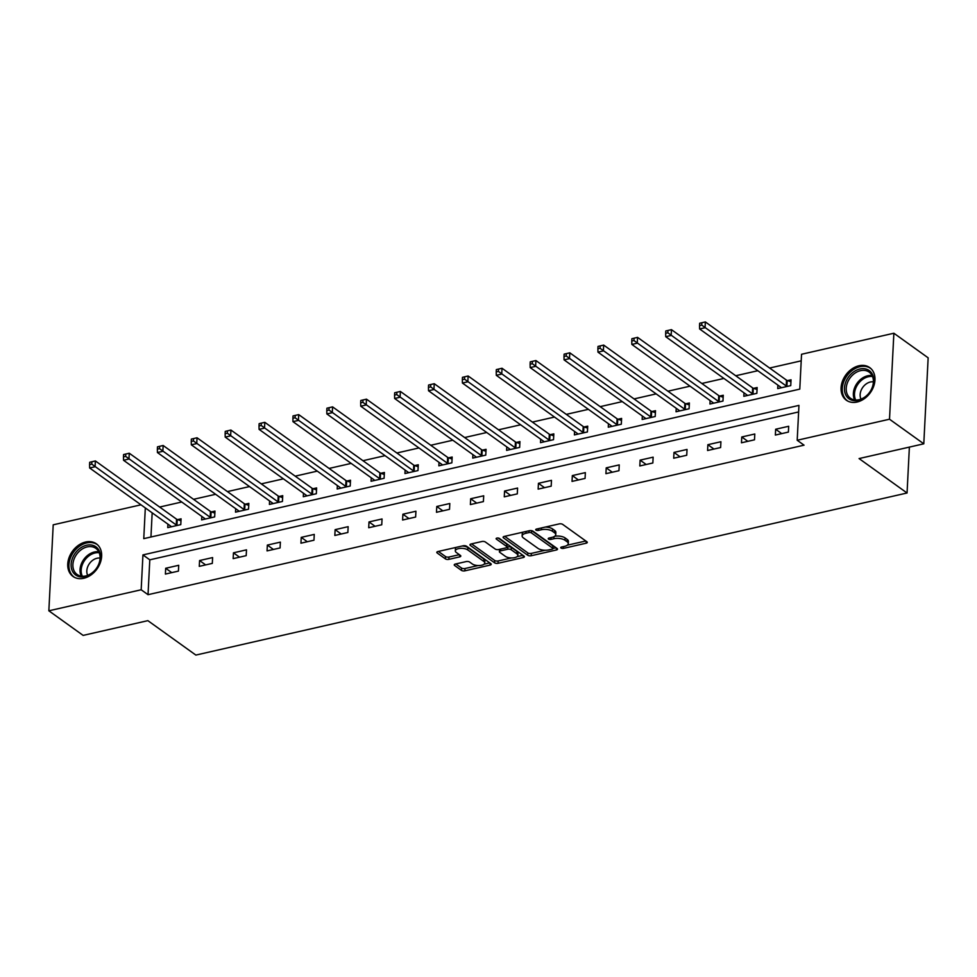 <?xml version="1.0" encoding="UTF-8"?>
<svg xmlns="http://www.w3.org/2000/svg" width="977" height="977" viewBox="0 0 977 977"><rect width="100%" height="100%" fill="white"/><g stroke="black" fill="none" stroke-linecap="round" stroke-linejoin="round"><path stroke-width="1.47" d="M561.018 548.036A1.771 0.757 -177.1 0 0 563.46 548.378L586.115 543.212A2.528 1.075 -177.1 0 0 587.287 542.382A2.528 1.075 -177.1 0 0 586.896 541.759L562.667 524.38A2.528 1.075 -177.1 0 0 559.186 523.904L536.532 529.07A1.771 0.757 -177.1 0 0 535.714 529.656A1.771 0.757 -177.1 0 0 535.982 530.084A1.771 0.757 -177.1 0 0 538.425 530.413L541.356 529.754A8.072 3.444 -177.1 0 1 552.481 531.28L554.496 532.734A8.072 3.444 -177.1 0 1 555.742 534.7A8.072 3.444 -177.1 0 1 551.981 537.374L549.05 538.046A1.771 0.757 -177.1 0 0 548.231 538.632A1.771 0.757 -177.1 0 0 548.5 539.06A1.771 0.757 -177.1 0 0 550.943 539.402L553.874 538.73A8.072 3.444 -177.1 0 1 564.999 540.269L567.026 541.71A8.072 3.444 -177.1 0 1 568.26 543.676A8.072 3.444 -177.1 0 1 564.511 546.363L561.567 547.022A1.771 0.757 -177.1 0 0 560.749 547.608A1.771 0.757 -177.1 0 0 561.018 548.036M85.622 542.015A20.053 15.131 125.7 0 1 96.393 543.847A20.053 15.131 125.7 0 1 100.277 562.789A20.053 15.131 125.7 0 1 83.778 578.274A20.053 15.131 125.7 0 1 73.006 576.442A20.053 15.131 125.7 0 1 69.111 557.501A20.053 15.131 125.7 0 1 85.622 542.015M858.942 365.777A20.053 15.131 125.7 0 1 869.713 367.596A20.053 15.131 125.7 0 1 873.597 386.538A20.053 15.131 125.7 0 1 857.098 402.023A20.053 15.131 125.7 0 1 846.326 400.204A20.053 15.131 125.7 0 1 842.443 381.25A20.053 15.131 125.7 0 1 858.942 365.777M455.404 564.034A2.528 1.075 -177.1 0 0 454.232 564.865A2.528 1.075 -177.1 0 0 454.623 565.488L461.413 570.36A2.528 1.075 -177.1 0 0 464.893 570.837L490.051 565.109A2.528 1.075 -177.1 0 0 491.236 564.266A2.528 1.075 -177.1 0 0 490.845 563.656L466.615 546.277A2.528 1.075 -177.1 0 0 463.135 545.789L437.977 551.529A2.528 1.075 -177.1 0 0 436.804 552.371A2.528 1.075 -177.1 0 0 437.183 552.982L445.402 558.868A2.528 1.075 -177.1 0 0 448.883 559.345L459.642 556.89A2.528 1.075 -177.1 0 0 460.814 556.06A2.528 1.075 -177.1 0 0 460.436 555.449L456.357 552.518A6.754 2.87 -177.1 0 1 455.319 550.881A6.754 2.87 -177.1 0 1 460.265 548.378A6.754 2.87 -177.1 0 1 467.763 549.929L483.713 561.36A6.754 2.87 -177.1 0 1 484.763 563.008A6.754 2.87 -177.1 0 1 479.817 565.512A6.754 2.87 -177.1 0 1 472.306 563.961L469.656 562.056A2.528 1.075 -177.1 0 0 466.176 561.58L455.404 564.034M145.317 507.918L143.766 538.645L799.784 389.127L801.543 354.272L893.87 333.23L928.15 357.826L923.79 443.814L859.064 458.567L907.059 492.994L195.864 655.078L147.869 620.651L83.13 635.404L48.85 610.808L53.21 524.82L140.993 504.816M923.79 443.814L889.51 419.218L797.195 440.261L798.954 405.394L142.935 554.912L141.176 589.766L48.85 610.808M798.624 411.952L149.799 559.833L148.028 594.688L804.047 445.17L797.195 440.261M148.028 594.688L141.176 589.766M527.727 555.241A2.528 1.075 -177.1 0 0 531.207 555.73L556.365 549.99A2.528 1.075 -177.1 0 0 557.537 549.159A2.528 1.075 -177.1 0 0 557.159 548.537L532.929 531.158A2.528 1.075 -177.1 0 0 529.449 530.682L504.291 536.422A2.528 1.075 -177.1 0 0 503.106 537.252A2.528 1.075 -177.1 0 0 503.497 537.863L527.727 555.241L527.849 552.921A2.528 1.075 -177.1 0 0 531.329 553.397L545.178 550.246M523.208 557.549L498.05 563.289A2.528 1.075 -177.1 0 1 494.57 562.801L470.34 545.422A2.528 1.075 -177.1 0 1 469.961 544.812A2.528 1.075 -177.1 0 1 471.134 543.969L481.893 541.514A2.528 1.075 -177.1 0 1 485.374 542.003L495.205 549.05A2.528 1.075 -177.1 0 0 498.685 549.526L505.83 547.902A2.528 1.075 -177.1 0 0 507.002 547.059A2.528 1.075 -177.1 0 0 506.611 546.448L496.377 539.109A1.771 0.757 -177.1 0 1 496.108 538.681A1.771 0.757 -177.1 0 1 497.403 538.022A1.771 0.757 -177.1 0 1 499.369 538.425L524.002 556.096A2.528 1.075 -177.1 0 1 524.393 556.707A2.528 1.075 -177.1 0 1 523.208 557.549L523.306 555.608M907.059 492.994L909.379 447.087M788.683 426.277L775.653 429.245L775.359 435.058L788.39 432.09L788.683 426.277M754.794 434.008L741.763 436.975L741.47 442.789L754.5 439.809L754.794 434.008M720.916 441.726L707.873 444.694L707.58 450.507L720.623 447.539L720.916 441.726M687.026 449.444L673.996 452.424L673.69 458.225L686.733 455.258L687.026 449.444M653.137 457.175L640.106 460.143L639.813 465.956L652.844 462.988L653.137 457.175M619.247 464.893L606.216 467.861L605.923 473.674L618.954 470.706L619.247 464.893M585.357 472.624L572.327 475.591L572.034 481.405L585.064 478.425L585.357 472.624M551.48 480.342L538.437 483.31L538.144 489.123L551.187 486.155L551.48 480.342M517.59 488.06L504.559 491.04L504.266 496.841L517.297 493.873L517.59 488.06M483.7 495.791L470.67 498.758L470.377 504.572L483.407 501.592L483.7 495.791M449.811 503.509L436.78 506.477L436.487 512.29L449.518 509.322L449.811 503.509M415.933 511.24L402.89 514.207L402.597 520.008L415.628 517.041L415.933 511.24M382.044 518.958L369.001 521.926L368.708 527.739L381.751 524.771L382.044 518.958M348.154 526.676L335.123 529.656L334.83 535.457L347.861 532.489L348.154 526.676M314.264 534.407L301.234 537.374L300.94 543.188L313.971 540.208L314.264 534.407M280.375 542.125L267.344 545.093L267.051 550.906L280.081 547.938L280.375 542.125M246.497 549.843L233.454 552.823L233.161 558.624L246.192 555.657L246.497 549.843M212.607 557.574L199.577 560.542L199.271 566.355L212.314 563.387L212.607 557.574M178.718 565.292L165.687 568.272L165.394 574.073L178.425 571.105L178.718 565.292M801.213 360.831L769.62 368.036M757.822 370.723L735.73 375.754M723.933 378.441L701.84 383.472M690.043 386.171L667.963 391.203M656.153 393.89L634.073 398.921M622.276 401.608L600.183 406.652M588.386 409.339L566.294 414.37M554.496 417.057L532.416 422.088M520.607 424.787L498.526 429.819M486.717 432.506L464.637 437.537M452.839 440.224L430.747 445.268M418.95 447.954L396.857 452.986M385.06 455.673L362.98 460.704M351.17 463.403L329.09 468.435M317.293 471.122L295.201 476.153M283.403 478.84L261.311 483.871M249.514 486.57L227.421 491.602M215.624 494.289L193.544 499.32M181.734 502.007L159.654 507.051M152.168 512.84L150.946 537.008M777.887 385.121L777.716 388.577L790.747 385.61L791.04 379.809L787.523 380.603M743.998 392.839L743.827 396.308L756.857 393.34L757.151 387.527L753.633 388.333M710.108 400.558L709.937 404.026L722.968 401.058L723.261 395.245L719.744 396.051M676.231 408.288L676.047 411.757L689.09 408.777L689.383 402.976L685.866 403.77M642.341 416.007L642.158 419.475L655.201 416.507L655.494 410.694L651.977 411.5M608.451 423.737L608.28 427.193L621.311 424.226L621.604 418.412L618.087 419.218M574.561 431.455L574.391 434.924L587.421 431.956L587.714 426.143L584.197 426.937M540.684 439.174L540.501 442.642L553.532 439.674L553.825 433.861L550.32 434.667M506.794 446.904L506.611 450.373L519.654 447.393L519.947 441.592L516.43 442.386M472.905 454.623L472.734 458.091L485.764 455.123L486.058 449.31L482.54 450.116M439.015 462.341L438.844 465.809L451.875 462.842L452.168 457.028L448.651 457.834M405.125 470.071L404.954 473.54L417.985 470.572L418.278 464.759L414.761 465.553M371.248 477.79L371.065 481.258L384.095 478.29L384.401 472.477L380.883 473.283M337.358 485.52L337.175 488.988L350.218 486.009L350.511 480.208L346.994 481.002M303.468 493.238L303.297 496.707L316.328 493.739L316.621 487.926L313.104 488.732M269.579 500.957L269.408 504.425L282.438 501.457L282.732 495.644L279.214 496.45M235.689 508.687L235.518 512.156L248.549 509.176L248.842 503.375L245.325 504.169M201.812 516.406L201.628 519.874L214.659 516.906L214.964 511.093L211.447 511.899M167.922 524.136L167.739 527.592L180.782 524.625L181.075 518.824L177.558 519.617M893.87 333.23L889.51 419.218M149.799 559.833L142.935 554.912M775.653 429.245L781.722 433.605M741.763 436.975L747.845 441.335M707.873 444.694L713.955 449.054M673.996 452.424L680.065 456.784M640.106 460.143L646.176 464.502M606.216 467.861L612.286 472.221M572.327 475.591L578.408 479.951M538.437 483.31L544.519 487.67M504.559 491.04L510.629 495.388M470.67 498.758L476.739 503.118M436.78 506.477L442.862 510.837M402.89 514.207L408.972 518.567M369.001 521.926L375.083 526.285M335.123 529.656L341.193 534.004M301.234 537.374L307.303 541.734M267.344 545.093L273.426 549.453M233.454 552.823L239.536 557.183M199.577 560.542L205.646 564.901M165.687 568.272L171.757 572.62M568.26 543.676L568.382 541.356A8.072 3.444 -177.1 0 0 567.136 539.389L567.026 541.71M554.716 536.263A8.072 3.444 -177.1 0 1 565.121 537.936L567.136 539.389M555.742 534.7L555.864 532.367A8.072 3.444 -177.1 0 0 554.618 530.413L554.496 532.734M545.337 527.055A8.072 3.444 -177.1 0 1 552.603 528.96L554.618 530.413M567.283 545.203L585.809 540.989M504.706 536.324L527.849 552.921M552.97 548.476L556.072 547.767M552.139 549.172A1.771 0.757 -177.1 0 0 552.958 548.585A1.771 0.757 -177.1 0 0 552.689 548.158L531.415 532.905A1.771 0.757 -177.1 0 0 528.984 532.563L525.895 533.271A8.072 3.444 -177.1 0 0 522.133 535.958A8.072 3.444 -177.1 0 0 523.379 537.912L537.912 548.341A8.072 3.444 -177.1 0 0 549.05 549.88L552.139 549.172M552.958 548.585L553.08 546.265A1.771 0.757 -177.1 0 0 552.811 545.838L552.689 548.158M531.671 530.67L552.811 545.838M523.232 532.099A8.072 3.444 -177.1 0 0 522.255 533.625L522.133 535.958M522.915 555.315L517.065 556.658M511.386 557.952L498.172 560.957L498.05 563.289M471.549 543.871L494.692 560.48A2.528 1.075 -177.1 0 0 498.172 560.957M507.002 547.059L507.112 544.739A2.528 1.075 -177.1 0 0 506.733 544.128L498.258 538.046M505.402 556.365A6.754 2.87 -177.1 0 0 512.913 557.904A6.754 2.87 -177.1 0 0 517.847 555.4A6.754 2.87 -177.1 0 0 516.809 553.764L511.191 549.733A2.528 1.075 -177.1 0 0 507.71 549.245L500.566 550.881A2.528 1.075 -177.1 0 0 499.394 551.712A2.528 1.075 -177.1 0 0 499.784 552.335L505.402 556.365M517.847 555.4L517.969 553.08A6.754 2.87 -177.1 0 0 516.918 551.431L516.809 553.764M506.99 547.12L507.82 546.925A2.528 1.075 -177.1 0 1 511.301 547.401L516.918 551.431M499.516 549.33A2.528 1.075 -177.1 0 0 499.503 549.392L499.394 551.712M484.763 563.008L484.873 560.688A6.754 2.87 -177.1 0 0 483.835 559.039L483.713 561.36M462.145 546.021A6.754 2.87 -177.1 0 1 467.885 547.596L483.835 559.039M456.112 547.401A6.754 2.87 -177.1 0 0 455.441 548.561L455.319 550.881M438.392 551.431L445.512 556.548A2.528 1.075 -177.1 0 0 448.993 557.024L459.349 554.667M455.819 563.937L461.535 568.04A2.528 1.075 -177.1 0 0 465.015 568.516L478.046 565.549M484.091 564.169L489.758 562.874M699.666 323.253L699.556 325.573L701.718 325.085L701.84 322.764L699.666 323.253L705.345 321.922L705.052 327.735L699.617 328.968L780.806 387.21A2.577 1.099 2.9 0 1 781.16 387.613L781.234 387.784M790.943 381.799L787.193 380.493A2.577 1.099 2.9 0 1 786.522 380.163L705.345 321.922L701.84 322.764M787.23 386.416L786.9 386.294A2.577 1.099 2.9 0 1 786.229 385.964L701.718 325.085M699.617 328.968L699.556 325.573M846.021 395.429A17.354 13.092 125.7 0 1 852.469 372.774A17.354 13.092 125.7 0 1 872.217 373.947A17.354 13.092 125.7 0 1 865.756 396.601A17.354 13.092 125.7 0 1 846.021 395.429M871.924 375.241A16.072 12.127 -54.3 0 0 869.164 372.115A16.072 12.127 -54.3 0 0 851.675 375.998A16.072 12.127 -54.3 0 0 847.682 395.123A16.072 12.127 -54.3 0 0 850.43 398.237A16.072 12.127 -54.3 0 0 867.918 394.366A16.072 12.127 -54.3 0 0 871.924 375.241M873.389 381.848A11.443 8.634 -54.3 0 0 862.801 387.332A11.443 8.634 -54.3 0 0 861.006 399.117M871.057 368.732A19.931 15.034 -54.3 0 0 870.727 368.488A19.931 15.034 -54.3 0 0 849.05 373.299A19.931 15.034 -54.3 0 0 844.079 397.016A19.931 15.034 -54.3 0 0 847.499 400.875A19.931 15.034 -54.3 0 0 847.841 401.107M86.587 545.239A17.354 13.092 125.7 0 1 100.46 557.586A17.354 13.092 125.7 0 1 84.999 576.613A17.354 13.092 125.7 0 1 71.138 564.266A17.354 13.092 125.7 0 1 86.587 545.239M85.744 575.942A16.072 12.127 -54.3 0 0 98.97 563.534A16.072 12.127 -54.3 0 0 95.844 548.366A16.072 12.127 -54.3 0 0 87.222 546.9A16.072 12.127 -54.3 0 0 73.996 559.308A16.072 12.127 -54.3 0 0 77.11 574.476A16.072 12.127 -54.3 0 0 85.744 575.942M100.069 558.099A11.443 8.634 -54.3 0 0 97.016 558.258A11.443 8.634 -54.3 0 0 87.686 575.355M97.737 544.983A19.931 15.034 -54.3 0 0 97.407 544.739A19.931 15.034 -54.3 0 0 86.709 542.919A19.931 15.034 -54.3 0 0 70.307 558.307A19.931 15.034 -54.3 0 0 74.179 577.126A19.931 15.034 -54.3 0 0 74.521 577.358L74.179 577.126M665.777 330.971L665.667 333.304L667.841 332.803L667.95 330.482L665.777 330.971L671.455 329.652L671.162 335.453L665.728 336.699L746.917 394.928A2.577 1.099 2.9 0 1 747.271 395.331L747.344 395.502M757.053 389.518L753.304 388.211A2.577 1.099 2.9 0 1 752.644 387.881L671.455 329.652L667.95 330.482M753.34 394.134L753.011 394.024A2.577 1.099 2.9 0 1 752.339 393.694L667.841 332.803M665.728 336.699L665.667 333.304M631.899 338.701L631.777 341.022L633.951 340.533L634.073 338.201L631.899 338.701L637.566 337.37L637.273 343.183L631.838 344.417L713.027 402.646A2.577 1.099 2.9 0 1 713.381 403.049L713.454 403.232M723.163 397.248L719.426 395.941A2.577 1.099 2.9 0 1 718.754 395.6L637.566 337.37L634.073 338.201M719.451 401.865L719.121 401.742A2.577 1.099 2.9 0 1 718.461 401.413L633.951 340.533M631.838 344.417L631.777 341.022M598.009 346.42L597.887 348.752L600.061 348.252L600.183 345.931L598.009 346.42L603.676 345.089L603.383 350.902L597.961 352.135L679.137 410.377A2.577 1.099 2.9 0 1 679.491 410.78L679.565 410.951M689.273 404.966L685.536 403.66A2.577 1.099 2.9 0 1 684.865 403.33L603.676 345.089L600.183 345.931M685.573 409.583L685.243 409.473A2.577 1.099 2.9 0 1 684.572 409.131L600.061 348.252M597.961 352.135L597.887 348.752M564.12 354.15L563.998 356.471L566.172 355.97L566.294 353.65L564.12 354.15L569.799 352.819L569.493 358.62L564.071 359.866L645.247 418.095A2.577 1.099 2.9 0 1 645.602 418.498L645.675 418.669M655.396 412.685L651.647 411.378A2.577 1.099 2.9 0 1 650.975 411.048L569.799 352.819L566.294 353.65M651.683 417.301L651.354 417.191A2.577 1.099 2.9 0 1 650.682 416.861L566.172 355.97M564.071 359.866L563.998 356.471M530.23 361.869L530.12 364.189L532.294 363.7L532.404 361.38L530.23 361.869L535.909 360.537L535.616 366.351L530.181 367.584L611.37 425.825A2.577 1.099 2.9 0 1 611.724 426.228L611.797 426.399M621.506 420.415L617.757 419.109A2.577 1.099 2.9 0 1 617.085 418.779L535.909 360.537L532.404 361.38M617.794 425.032L617.464 424.91A2.577 1.099 2.9 0 1 616.792 424.58L532.294 363.7M530.181 367.584L530.12 364.189M496.34 369.587L496.231 371.919L498.404 371.419L498.514 369.098L496.34 369.587L502.019 368.256L501.726 374.069L496.292 375.315L577.48 433.544A2.577 1.099 2.9 0 1 577.834 433.947L577.908 434.118M587.617 428.134L583.867 426.827A2.577 1.099 2.9 0 1 583.208 426.497L502.019 368.256L498.514 369.098M583.904 432.75L583.574 432.64A2.577 1.099 2.9 0 1 582.903 432.31L498.404 371.419M496.292 375.315L496.231 371.919M462.463 377.317L462.341 379.638L464.515 379.149L464.637 376.817L462.463 377.317L468.13 375.986L467.836 381.799L462.402 383.033L543.591 441.262A2.577 1.099 2.9 0 1 543.945 441.665L544.018 441.848M553.727 435.864L549.99 434.545A2.577 1.099 2.9 0 1 549.318 434.215L468.13 375.986L464.637 376.817M550.014 440.48L549.685 440.358A2.577 1.099 2.9 0 1 549.025 440.029L464.515 379.149M462.402 383.033L462.341 379.638M428.573 385.036L428.451 387.368L430.625 386.868L430.747 384.547L428.573 385.036L434.24 383.705L433.947 389.518L428.524 390.751L509.701 448.993A2.577 1.099 2.9 0 1 510.055 449.396L510.128 449.567M519.837 443.582L516.1 442.276A2.577 1.099 2.9 0 1 515.429 441.946L434.24 383.705L430.747 384.547M516.137 448.199L515.807 448.089A2.577 1.099 2.9 0 1 515.135 447.747L430.625 386.868M428.524 390.751L428.451 387.368M394.684 392.766L394.561 395.087L396.735 394.586L396.857 392.265L394.684 392.766L400.362 391.435L400.069 397.236L394.635 398.482L475.811 456.711A2.577 1.099 2.9 0 1 476.165 457.114L476.239 457.285M485.96 451.301L482.211 449.994A2.577 1.099 2.9 0 1 481.539 449.664L400.362 391.435L396.857 392.265M482.247 455.917L481.917 455.807A2.577 1.099 2.9 0 1 481.246 455.477L396.735 394.586M394.635 398.482L394.561 395.087M360.794 400.485L360.684 402.805L362.858 402.316L362.968 399.984L360.794 400.485L366.473 399.153L366.18 404.966L360.745 406.2L441.934 464.441A2.577 1.099 2.9 0 1 442.288 464.844L442.361 465.015M452.07 459.031L448.321 457.724A2.577 1.099 2.9 0 1 447.649 457.383L366.473 399.153L362.968 399.984M448.358 463.648L448.028 463.525A2.577 1.099 2.9 0 1 447.356 463.196L362.858 402.316M360.745 406.2L360.684 402.805M326.916 408.203L326.794 410.535L328.968 410.035L329.078 407.714L326.916 408.203L332.583 406.872L332.29 412.685L326.855 413.93L408.044 472.16A2.577 1.099 2.9 0 1 408.398 472.563L408.471 472.734M418.18 466.75L414.431 465.443A2.577 1.099 2.9 0 1 413.772 465.113L332.583 406.872L329.078 407.714M414.468 471.366L414.138 471.256A2.577 1.099 2.9 0 1 413.479 470.926L328.968 410.035M326.855 413.93L326.794 410.535M293.027 415.933L292.905 418.254L295.078 417.765L295.201 415.433L293.027 415.933L298.693 414.602L298.4 420.415L292.966 421.649L374.154 479.878A2.577 1.099 2.9 0 1 374.509 480.281L374.582 480.464M384.291 474.48L380.554 473.161A2.577 1.099 2.9 0 1 379.882 472.831L298.693 414.602L295.201 415.433M380.59 479.096L380.261 478.974A2.577 1.099 2.9 0 1 379.589 478.645L295.078 417.765M292.966 421.649L292.905 418.254M259.137 423.652L259.015 425.972L261.189 425.483L261.311 423.163L259.137 423.652L264.804 422.32L264.511 428.134L259.088 429.367L340.265 487.608A2.577 1.099 2.9 0 1 340.619 488.012L340.692 488.182M350.401 482.198L346.664 480.892A2.577 1.099 2.9 0 1 345.992 480.562L264.804 422.32L261.311 423.163M346.701 486.815L346.371 486.705A2.577 1.099 2.9 0 1 345.699 486.363L261.189 425.483M259.088 429.367L259.015 425.972M225.247 431.382L225.137 433.703L227.299 433.202L227.421 430.881L225.247 431.382L230.926 430.051L230.633 435.852L225.198 437.098L306.375 495.327A2.577 1.099 2.9 0 1 306.741 495.73L306.815 495.901M316.524 489.917L312.774 488.61A2.577 1.099 2.9 0 1 312.103 488.28L230.926 430.051L227.421 430.881M312.811 494.533L312.481 494.423A2.577 1.099 2.9 0 1 311.81 494.093L227.299 433.202M225.198 437.098L225.137 433.703M191.358 439.1L191.248 441.421L193.422 440.932L193.531 438.6L191.358 439.1L197.036 437.769L196.743 443.582L191.309 444.816L272.498 503.045A2.577 1.099 2.9 0 1 272.852 503.448L272.925 503.631M282.634 497.647L278.885 496.34A2.577 1.099 2.9 0 1 278.213 495.998L197.036 437.769L193.531 438.6M278.921 502.263L278.592 502.141A2.577 1.099 2.9 0 1 277.92 501.812L193.422 440.932M191.309 444.816L191.248 441.421M157.48 446.819L157.358 449.151L159.532 448.651L159.642 446.33L157.48 446.819L163.147 445.488L162.854 451.301L157.419 452.534L238.608 510.776A2.577 1.099 2.9 0 1 238.962 511.179L239.035 511.35M248.744 505.365L244.995 504.059A2.577 1.099 2.9 0 1 244.335 503.729L163.147 445.488L159.642 446.33M245.032 509.982L244.702 509.872A2.577 1.099 2.9 0 1 244.042 509.542L159.532 448.651M157.419 452.534L157.358 449.151M123.59 454.549L123.468 456.87L125.642 456.369L125.764 454.049L123.59 454.549L129.257 453.218L128.964 459.019L123.542 460.265L204.718 518.494A2.577 1.099 2.9 0 1 205.072 518.897L205.146 519.068M214.855 513.084L211.117 511.777A2.577 1.099 2.9 0 1 210.446 511.447L129.257 453.218L125.764 454.049M211.154 517.7L210.824 517.59A2.577 1.099 2.9 0 1 210.153 517.26L125.642 456.369M123.542 460.265L123.468 456.87M89.701 462.268L89.579 464.588L91.753 464.099L91.875 461.779L89.701 462.268L95.38 460.936L95.074 466.75L89.652 467.983L170.828 526.224A2.577 1.099 2.9 0 1 171.183 526.627L171.256 526.798M180.977 520.814L177.228 519.508A2.577 1.099 2.9 0 1 176.556 519.178L95.38 460.936L91.875 461.779M177.264 525.431L176.935 525.308A2.577 1.099 2.9 0 1 176.263 524.979L91.753 464.099M89.652 467.983L89.579 464.588M563.546 546.57L563.46 548.378M538.51 528.618L538.425 530.413M551.028 537.594L550.943 539.402M565.121 537.936L564.999 540.269M553.971 536.703L553.874 538.73M552.603 528.96L552.481 531.28M541.441 527.946L541.356 529.754M586.212 541.27L586.115 543.212M503.558 536.678L503.497 537.863M556.463 548.048L556.365 549.99M531.329 553.397L531.207 555.73M531.537 530.645L531.415 532.905M529.082 530.767L528.984 532.563M525.98 531.476L525.895 533.271M494.692 560.48L494.57 562.801M470.401 544.238L470.34 545.422M506.733 544.128L506.611 546.448M496.426 538.278L496.377 539.109M511.301 547.401L511.191 549.733M507.82 546.925L507.71 549.245M500.651 549.074L500.566 550.881M467.885 547.596L467.763 549.929M459.74 554.948L459.642 556.89M448.993 557.024L448.883 559.345M445.512 556.548L445.402 558.868M437.244 551.797L437.183 552.982M490.149 563.155L490.051 565.109M465.015 568.516L464.893 570.837M461.535 568.04L461.413 570.36M454.684 564.303L454.623 565.488M787.193 380.493L786.9 386.294M786.522 380.163L786.229 385.964M854.643 399.911A16.072 12.127 125.7 0 1 857.098 383.228A16.072 12.127 125.7 0 1 872.107 375.571M872.534 376.524A15.547 11.724 -54.3 0 0 858.099 383.949A15.547 11.724 -54.3 0 0 855.693 400.008M81.323 576.161A16.072 12.127 125.7 0 1 94.366 552.017A16.072 12.127 125.7 0 1 98.787 551.81M99.214 552.774A15.547 11.724 -54.3 0 0 95.013 552.982A15.547 11.724 -54.3 0 0 82.373 576.259M753.304 388.211L753.011 394.024M752.644 387.881L752.339 393.694M719.426 395.941L719.121 401.742M718.754 395.6L718.461 401.413M685.536 403.66L685.243 409.473M684.865 403.33L684.572 409.131M651.647 411.378L651.354 417.191M650.975 411.048L650.682 416.861M617.757 419.109L617.464 424.91M617.085 418.779L616.792 424.58M583.867 426.827L583.574 432.64M583.208 426.497L582.903 432.31M549.99 434.545L549.685 440.358M549.318 434.215L549.025 440.029M516.1 442.276L515.807 448.089M515.429 441.946L515.135 447.747M482.211 449.994L481.917 455.807M481.539 449.664L481.246 455.477M448.321 457.724L448.028 463.525M447.649 457.383L447.356 463.196M414.431 465.443L414.138 471.256M413.772 465.113L413.479 470.926M380.554 473.161L380.261 478.974M379.882 472.831L379.589 478.645M346.664 480.892L346.371 486.705M345.992 480.562L345.699 486.363M312.774 488.61L312.481 494.423M312.103 488.28L311.81 494.093M278.885 496.34L278.592 502.141M278.213 495.998L277.92 501.812M244.995 504.059L244.702 509.872M244.335 503.729L244.042 509.542M211.117 511.777L210.824 517.59M210.446 511.447L210.153 517.26M177.228 519.508L176.935 525.308M176.556 519.178L176.263 524.979"/></g></svg>
